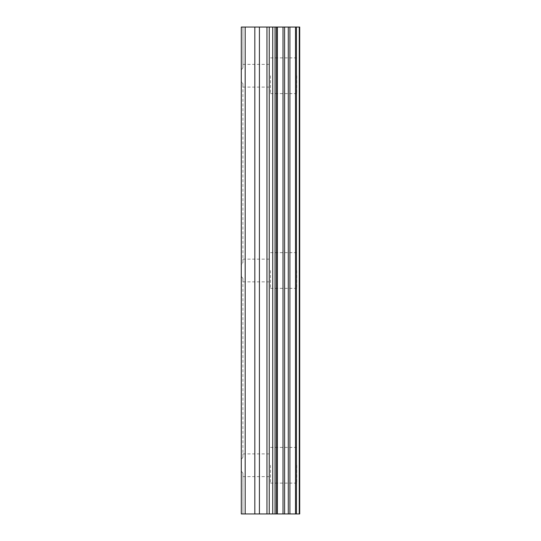 <?xml version="1.0" encoding="UTF-8"?>
<svg xmlns="http://www.w3.org/2000/svg" width="541" height="541" viewBox="0 0 541 541"><rect width="100%" height="100%" fill="white"/><g stroke="black" fill="none" stroke-linecap="round" stroke-linejoin="round"><path stroke-width="0.41" stroke-dasharray="2.71 2.03" d="M295.501 513.95L241.286 513.95L242.909 513.95L241.286 513.95L241.286 27.05L241.286 69.89L242.909 67.787L241.286 69.89L241.286 81.59L242.909 83.693L242.909 87.101L242.909 83.693L241.286 81.59L241.286 27.05L299.714 27.05L299.714 513.95L295.501 513.95L295.501 27.05M270.5 75.74L270.5 93.593L270.5 75.74M299.68 75.74L299.68 93.593L299.68 75.74M299.714 75.74L299.714 93.593L299.714 75.74M241.286 270.5L241.286 276.35L242.909 278.453L242.909 281.861L242.909 278.453L241.286 276.35L241.286 81.59L241.286 264.65L242.909 262.547L242.909 259.139L242.909 262.547L241.286 264.65L241.286 270.5M270.5 270.5L270.5 288.353L270.5 270.5M299.68 270.5L299.68 288.353L299.68 270.5M299.714 270.5L299.714 288.353L299.714 270.5M241.286 465.26L241.286 471.11L242.909 473.213L242.909 476.621L242.909 473.213L241.286 471.11L241.286 459.41L242.909 457.307L242.909 453.899L242.909 457.307L241.286 459.41L241.286 465.26M270.5 465.26L270.5 483.113L270.5 465.26M299.68 465.26L299.68 483.113L299.68 465.26M299.714 465.26L299.714 483.113L299.714 465.26M296.759 465.26L296.759 483.113L296.759 465.26M296.759 270.5L296.759 288.353L296.759 270.5M296.759 75.74L296.759 93.593L296.759 75.74M275.667 513.95L264.759 513.95L275.667 513.93M275.443 27.05L264.738 27.07L275.443 27.05M274.01 27.05L264.738 27.05L274.01 27.07M241.286 459.41L241.286 276.35L241.286 459.41M241.286 513.95L241.286 471.11L241.286 513.95M242.909 457.307L242.909 278.453L242.909 457.307M242.909 262.547L242.909 83.693L242.909 262.547M242.909 67.787L242.909 27.05L242.909 67.787M242.909 513.95L242.909 473.213L242.909 513.95M245.181 513.95L245.181 27.05M276.465 513.95L276.465 27.05M277.398 513.95L277.398 27.05M254.825 513.95L254.825 27.05M259.416 513.95L259.416 27.05M266.95 513.95L266.95 27.05M269.249 513.95L269.249 27.05M272.738 513.95L272.738 27.05M275.038 513.95L275.038 27.05M282.997 513.95L282.997 27.05M284.613 513.95L284.613 27.05M288.285 513.95L288.285 27.05M289.902 513.95L289.902 27.05M296.434 513.95L296.434 27.05M299.247 513.95L299.247 27.05M242.909 87.101L270.5 87.101M242.909 281.861L270.5 281.861M242.909 476.621L270.5 476.621M270.5 483.113L296.759 483.113M270.5 288.353L296.759 288.353M270.5 93.593L296.759 93.593M270.5 57.887L296.759 57.887M270.5 252.647L296.759 252.647M270.5 447.407L296.759 447.407M242.909 453.899L270.5 453.899M242.909 259.139L270.5 259.139M242.909 64.379L270.5 64.379"/><path stroke-width="0.81" d="M266.95 513.95L299.714 513.95L299.714 27.05L241.286 27.05L241.286 513.95L266.95 513.95L266.95 27.05M277.398 513.95L277.398 27.05M276.465 513.95L276.465 27.05M245.181 513.95L245.181 27.05M299.247 513.95L299.247 27.05M296.434 513.95L296.434 27.05M295.501 513.95L295.501 27.05M289.902 513.95L289.902 27.05M288.285 513.95L288.285 27.05M284.613 513.95L284.613 27.05M282.997 513.95L282.997 27.05M275.038 513.95L275.038 27.05M272.738 513.95L272.738 27.05M269.249 513.95L269.249 27.05M259.416 513.95L259.416 27.05M254.825 513.95L254.825 27.05"/></g></svg>
